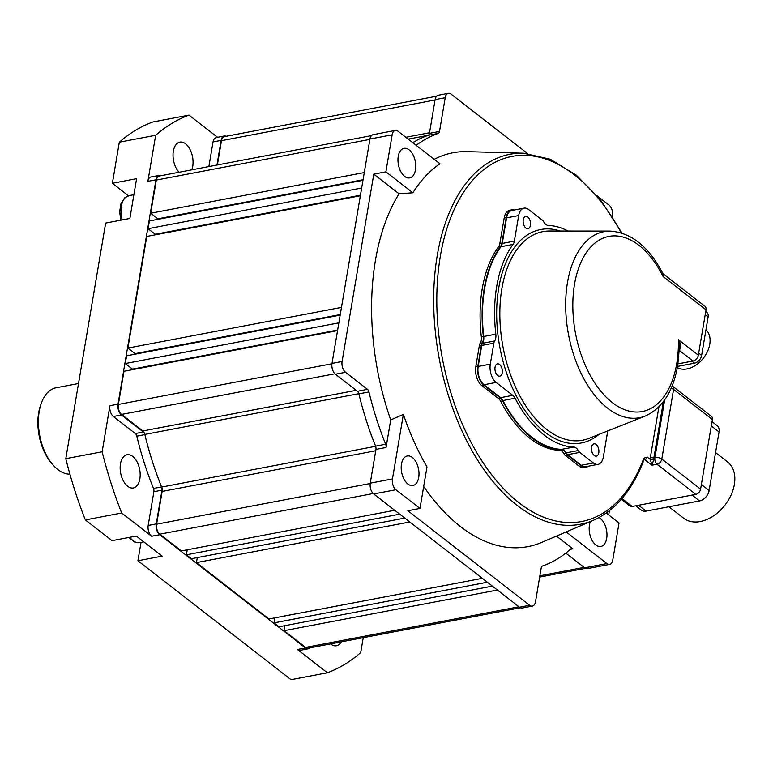<?xml version="1.0" encoding="UTF-8"?>
<svg xmlns="http://www.w3.org/2000/svg" width="773" height="773" viewBox="0 0 773 773"><rect width="100%" height="100%" fill="white"/><g stroke="black" fill="none" stroke-linecap="round" stroke-linejoin="round"><path stroke-width="1.16" d="M373.204 493.522L159.798 534.172A7.517 4.3 -100.8 0 1 156.61 524.191L162.156 491.415A5.015 2.87 79.2 0 0 161.634 487.058L375.639 446.301A223.02 127.603 79.2 0 1 358.827 393.679L144.822 434.436A5.015 2.87 79.2 0 0 142.841 430.967L121.545 414.425A7.517 4.3 -100.8 0 1 118.356 404.443L123.97 371.282L337.55 330.602M340.168 315.133L126.588 355.812L125.274 363.542L338.854 322.872M362.972 180.293L149.392 220.962L148.078 228.702L361.667 188.023M369.89 139.391L156.31 180.07L150.696 213.232L364.286 172.553M520.374 607.742L308.137 648.17A7.517 4.3 -100.8 0 1 305.606 647.416L284.058 630.681L497.416 590.041M487.357 582.233L274 622.864L279.034 626.777L492.382 586.137M399.728 514.171L186.38 554.811L191.404 558.715L404.762 518.084M159.798 534.172L181.346 550.907L394.703 510.267M360.353 195.762L146.773 236.441L127.893 348.072L341.473 307.393M409.787 521.988L196.429 562.618L268.975 618.96L482.333 578.33M408.183 139.121L428.223 135.304A223.02 127.603 79.2 0 0 412.763 142.686A223.02 127.603 -100.8 0 1 428.145 135.343A3.759 2.155 79.2 0 0 429.421 133.362L439.508 131.449A3.759 2.155 -100.8 0 1 438.233 133.42L428.145 135.343M284.058 630.681L284.908 625.657M274 622.864L274.85 617.84M196.429 562.618L197.279 557.594M186.38 554.811L187.23 549.787M144.822 434.436A223.02 127.603 79.2 0 0 161.634 487.058M337.646 330.052L132.454 369.127L132.367 369.687M132.454 369.127L125.274 363.542M340.265 314.572L135.072 353.648L134.985 354.208M135.072 353.648L127.893 348.072M360.45 195.202L155.267 234.277L155.17 234.837M155.267 234.277L148.078 228.702M363.068 179.732L157.885 218.807L157.789 219.368M157.885 218.807L150.696 213.232M156.31 180.07A7.517 4.3 -100.8 0 1 159.209 176.031L371.455 135.613M217.368 164.958L221.484 140.657A7.517 4.3 -100.8 0 1 224.383 136.618L436.629 96.2M139.865 478.874A16.919 9.682 -100.8 0 1 133.333 487.966A16.919 9.682 -100.8 0 1 123.322 480.864A16.919 9.682 -100.8 0 1 120.472 463.819A16.919 9.682 -100.8 0 1 127.004 454.727A16.919 9.682 -100.8 0 1 137.014 461.829A16.919 9.682 -100.8 0 1 139.865 478.874M341.289 641.851A16.919 9.682 -100.8 0 1 336.487 645.755A16.919 9.682 -100.8 0 1 330.593 643.89M179.017 172.263A16.919 9.682 -100.8 0 1 173.345 151.199A16.919 9.682 -100.8 0 1 179.877 142.106A16.919 9.682 -100.8 0 1 189.887 149.208A16.919 9.682 -100.8 0 1 192.738 166.253A16.919 9.682 -100.8 0 1 191.772 169.828M53.057 464.979L51.685 463.414A41.346 23.654 -100.8 0 1 38.65 412.821A41.346 23.654 -100.8 0 1 40.602 405.216L41.298 403.255A43.848 25.094 79.2 0 0 39.23 411.313A43.848 25.094 79.2 0 0 53.057 464.979A43.848 25.094 79.2 0 0 69.899 474.178M78.508 383.514L56.168 387.766A43.848 25.094 79.2 0 0 41.298 403.255M226.141 136.28A8.145 4.657 79.2 0 0 224.267 136A8.145 4.657 79.2 0 0 221.126 140.377L213.048 141.913L208.874 166.572M221.126 140.377L216.952 165.036M160.968 175.693A8.145 4.657 79.2 0 0 159.093 175.413A8.145 4.657 79.2 0 0 155.953 179.79L117.998 404.163A8.145 4.657 79.2 0 0 121.448 414.975L113.38 416.512L135.304 433.547L143.382 432.01A3.759 2.155 -100.8 0 1 144.87 434.61A223.02 127.603 79.2 0 0 161.567 486.893A3.759 2.155 -100.8 0 1 161.963 490.159L156.252 523.91A8.145 4.657 79.2 0 0 159.711 534.723L305.509 647.967A8.145 4.657 79.2 0 0 308.253 648.779A8.145 4.657 79.2 0 0 309.896 647.832M121.448 414.975L143.382 432.01M144.87 434.61L136.792 436.146A3.759 2.155 79.2 0 0 135.304 433.547M136.792 436.146A223.02 127.603 79.2 0 0 153.498 488.439L161.567 486.893M161.963 490.159L153.885 491.705A3.759 2.155 79.2 0 0 153.498 488.439M153.885 491.705L148.174 525.447L156.252 523.91M141.024 542.395L137.913 560.754L162.146 556.135L136.29 536.056L112.056 540.665L85.359 519.929A288.174 164.881 -100.8 0 1 65.792 458.689L105.64 223.068L129.874 218.45L136.599 178.66L112.375 183.278L128.444 195.762M159.711 534.723L151.634 536.259A8.145 4.657 -100.8 0 1 148.174 525.447M308.253 648.779L300.175 650.325A8.145 4.657 -100.8 0 1 297.441 649.504L305.509 647.967M213.048 141.913A8.145 4.657 -100.8 0 1 216.189 137.546L224.267 136M155.953 179.79L147.875 181.326A8.145 4.657 -100.8 0 1 151.015 176.959L159.093 175.413M113.38 416.512A8.145 4.657 -100.8 0 1 109.921 405.699L117.998 404.163M147.875 181.326L155.663 135.265A288.174 164.881 -100.8 0 1 188.999 115.109L217.551 137.285M363.233 637.677L360.701 652.596A288.174 164.881 -100.8 0 1 327.375 672.752L297.441 649.504M151.634 536.259L121.699 513.011A288.174 164.881 -100.8 0 1 102.133 451.77L109.921 405.699M102.133 451.77L65.792 458.689M85.359 519.929L121.699 513.011M327.375 672.752L291.034 679.68L137.913 560.754M188.999 115.109L152.658 122.028A288.174 164.881 -100.8 0 0 119.322 142.184L155.663 135.265M112.375 183.278L119.322 142.184M715.556 452.563L727.48 461.829A35.713 24.562 127.8 0 1 734.35 484.545A35.713 24.562 127.8 0 1 713.411 515.939A35.713 24.562 127.8 0 1 683.68 518.229L668.896 506.75M590.427 521.553A15.035 8.6 79.2 0 0 589.451 525.002A15.035 8.6 79.2 0 0 591.983 540.163A15.035 8.6 79.2 0 0 600.882 546.472A15.035 8.6 79.2 0 0 606.689 538.395A15.035 8.6 79.2 0 0 598.978 517.572M415.488 169.809A15.035 8.6 79.2 0 0 412.956 154.658A15.035 8.6 79.2 0 0 404.057 148.348A15.035 8.6 79.2 0 0 398.25 156.417A15.035 8.6 79.2 0 0 400.791 171.577A15.035 8.6 79.2 0 0 409.69 177.887A15.035 8.6 79.2 0 0 415.488 169.809M418.715 477.434A15.035 8.6 79.2 0 0 416.183 462.273A15.035 8.6 79.2 0 0 407.284 455.973A15.035 8.6 79.2 0 0 401.477 464.042A15.035 8.6 79.2 0 0 404.018 479.202A15.035 8.6 79.2 0 0 412.917 485.512A15.035 8.6 79.2 0 0 418.715 477.434M712.368 419.536L673.583 389.418A5.015 3.45 127.8 0 0 672.616 386.229L711.402 416.347A5.015 3.45 127.8 0 1 712.368 419.536L700.589 489.174A5.015 3.45 127.8 0 1 695.806 494.362L632.208 506.47A5.015 3.45 127.8 0 1 629.879 506.015L621.289 499.339M423.691 486.468A200.468 114.694 79.2 0 0 541.602 542.433L593.364 520.297A188.303 107.737 -100.8 0 1 474.255 454.582A188.303 107.737 -100.8 0 1 437.267 255.419A188.303 107.737 -100.8 0 1 523.447 153.209L467.182 151.643A200.468 114.694 79.2 0 0 434.194 159.325M342.091 361.484A8.145 4.657 79.2 0 0 345.55 372.296L335.453 374.219A8.145 4.657 -100.8 0 1 332.004 363.407L342.091 361.484L373.784 174.138L385.891 171.828L392.162 134.802A8.145 4.657 79.2 0 1 395.303 130.434A8.145 4.657 79.2 0 1 398.047 131.246L439.963 163.808A197.782 113.158 79.2 0 0 412.859 192.777L399.042 193.762A200.468 114.694 79.2 0 0 390.713 419.942L386.056 447.48L375.968 449.403L370.257 483.154L392.462 478.922A8.145 4.657 79.2 0 0 395.921 489.734L419.981 508.421L407.864 510.731L529.611 605.288A8.145 4.657 79.2 0 0 532.346 606.1A8.145 4.657 79.2 0 0 535.496 601.732L541.197 567.981A3.759 2.155 -100.8 0 1 542.482 566.01A223.02 127.603 -100.8 0 0 570.938 548.801A3.759 2.155 -100.8 0 1 571.595 548.463A3.759 2.155 -100.8 0 1 572.851 548.84L570.358 549.313M419.981 508.421L426.996 466.931A197.782 113.158 79.2 0 1 403.371 414.405L390.713 419.942M644.035 459.346L644.122 459.491A2.503 1.498 -159.5 0 0 644.131 459.491A2.503 1.498 -159.5 0 0 643.803 458.234L647.214 457.046L650.296 459.452L653.794 459.375L651.968 465.201L650.296 459.452A7.517 4.3 -100.8 0 1 650.431 457.046L658.925 406.801M609.395 510.711L608.68 514.934M566.165 531.93L606.902 563.565A8.145 4.657 79.2 0 0 609.636 564.387A8.145 4.657 79.2 0 0 612.776 560.01L619.047 522.983L606.254 513.05M556.434 536.085L572.851 548.84M373.784 174.138L399.042 193.762M345.55 372.296L367.475 389.331A3.759 2.155 -100.8 0 1 368.963 391.93L358.865 393.853A3.759 2.155 79.2 0 0 357.387 391.254L367.475 389.331M375.968 449.403A3.759 2.155 79.2 0 0 375.572 446.137L385.669 444.214A223.02 127.603 -100.8 0 1 368.963 391.93M385.669 444.214A3.759 2.155 -100.8 0 1 386.056 447.48M439.508 131.449L445.219 97.698A8.145 4.657 79.2 0 1 448.369 93.32A8.145 4.657 79.2 0 1 451.103 94.142L527.457 153.441M416.183 145.334A223.02 127.603 -100.8 0 1 438.233 133.42M532.346 606.1L522.258 608.022A8.145 4.657 -100.8 0 1 519.514 607.211L373.707 493.966A8.145 4.657 -100.8 0 1 370.257 483.154M332.004 363.407L369.948 139.034A8.145 4.657 -100.8 0 1 373.098 134.657L395.303 130.434M612.351 216.604L612.477 215.889A8.145 4.657 79.2 0 0 609.027 205.077L597.162 195.869M609.636 564.387L587.432 568.609A8.145 4.657 -100.8 0 1 584.688 567.797L606.902 563.565M565.797 553.12L584.688 567.797M375.572 446.137A223.02 127.603 -100.8 0 1 358.865 393.853M335.453 374.219L357.387 391.254M445.219 97.698L435.122 99.62L429.421 133.362M435.122 99.62A8.145 4.657 -100.8 0 1 438.272 95.243L448.369 93.32M403.371 414.405L392.462 478.922M385.891 171.828L412.859 192.777M712.02 421.614L717.112 425.575A10.02 6.899 127.8 0 1 719.045 431.952L709.131 490.536A10.02 6.899 127.8 0 1 699.565 500.914L646.064 511.098A10.02 6.899 127.8 0 1 641.406 510.18L635.773 505.793M695.806 494.362L657.021 464.235L651.968 465.201L644.267 459.326M643.957 459.935L644.817 459.645A2.503 1.72 -52.2 0 0 647.214 457.046M706.02 309.857L698.348 355.174L678.394 339.676L679.486 346.565L677.737 365.445C673.206 391.38 662.364 408.25 645.194 416.067A94.712 54.187 -100.8 0 1 585.75 382.113A94.712 54.187 -100.8 0 1 567.488 282.512A94.712 54.187 -100.8 0 1 609.965 231.088C631.145 232.441 648.827 246.655 663.031 273.729L704.937 306.263A5.643 3.875 127.8 0 1 706.02 309.857L663.118 276.531L663.031 273.729L663.118 276.531A89.146 50.999 79.2 0 0 611.878 235.978A89.146 50.999 79.2 0 0 574.523 284.261A89.146 50.999 79.2 0 0 612.322 402.588A89.146 50.999 79.2 0 0 676.723 363.648A89.146 50.999 79.2 0 0 678.394 339.676C680.868 343.55 681.255 346.942 679.554 349.85L678.965 350.14M568.068 231.04A112.133 64.159 79.2 0 0 548.212 225.465A8.774 5.015 -100.8 0 1 543.786 221.967A6.261 3.585 79.2 0 0 542.269 220.131L528.635 209.541A13.779 7.885 79.2 0 0 523.997 208.159A13.779 7.885 79.2 0 0 518.683 215.561L514.354 241.118A8.774 5.015 -100.8 0 1 513.079 244.394A112.133 64.159 79.2 0 0 495.841 334.178A8.774 5.015 -100.8 0 1 495.764 337.917A8.774 5.015 -100.8 0 1 494.643 340.98A6.261 3.585 79.2 0 0 493.85 343.154L490.295 364.141A13.779 7.885 79.2 0 0 496.14 382.432L512.75 395.332A8.774 5.015 -100.8 0 1 515.04 398.221A112.133 64.159 79.2 0 0 573.827 447.045A8.774 5.015 -100.8 0 1 578.252 450.543A6.261 3.585 79.2 0 0 579.76 452.389L593.403 462.979A13.779 7.885 79.2 0 0 598.031 464.36A13.779 7.885 79.2 0 0 603.355 456.949L607.675 431.402A8.774 5.015 -100.8 0 1 607.771 430.909M523.997 208.159L511.89 210.459A13.779 7.885 79.2 0 0 506.566 217.87L502.247 243.418A8.774 5.015 -100.8 0 1 500.962 246.703A112.133 64.159 79.2 0 0 483.724 336.487A8.774 5.015 -100.8 0 1 483.656 340.226A8.774 5.015 -100.8 0 1 482.536 343.28A6.261 3.585 79.2 0 0 481.734 345.463L478.187 366.45A13.779 7.885 79.2 0 0 484.033 384.741L500.633 397.641A8.774 5.015 -100.8 0 1 502.923 400.53A112.133 64.159 79.2 0 0 561.71 449.355A8.774 5.015 -100.8 0 1 566.136 452.852A6.261 3.585 79.2 0 0 567.653 454.688L581.286 465.278A13.779 7.885 79.2 0 0 585.924 466.66L598.031 464.36M705.962 329.771A23.808 16.378 127.8 0 1 707.276 351.937A23.808 16.378 127.8 0 1 687.042 368.914A23.808 16.378 127.8 0 1 677.351 367.629M530.433 225.32A6.261 3.585 -100.8 0 1 528.017 228.682A6.261 3.585 -100.8 0 1 524.307 226.054A6.261 3.585 -100.8 0 1 523.253 219.735A6.261 3.585 -100.8 0 1 525.669 216.372A6.261 3.585 -100.8 0 1 529.379 219.001A6.261 3.585 -100.8 0 1 530.433 225.32M502.237 372.789A6.261 3.585 -100.8 0 1 499.822 376.161A6.261 3.585 -100.8 0 1 496.111 373.533A6.261 3.585 -100.8 0 1 495.058 367.214A6.261 3.585 -100.8 0 1 497.483 363.851A6.261 3.585 -100.8 0 1 501.184 366.479A6.261 3.585 -100.8 0 1 502.237 372.789M598.785 452.775A6.261 3.585 -100.8 0 1 596.36 456.138A6.261 3.585 -100.8 0 1 592.659 453.509A6.261 3.585 -100.8 0 1 591.596 447.2A6.261 3.585 -100.8 0 1 594.022 443.828A6.261 3.585 -100.8 0 1 597.722 446.456A6.261 3.585 -100.8 0 1 598.785 452.775M481.376 345.183L479.357 345.57A6.889 3.942 -100.8 0 1 480.236 343.173A8.145 4.657 79.2 0 0 481.279 340.333A8.145 4.657 79.2 0 0 481.337 336.854A112.761 64.517 -100.8 0 1 498.682 246.577A8.145 4.657 79.2 0 0 499.86 243.524L501.88 243.147A8.145 4.657 -100.8 0 1 500.701 246.191A112.761 64.517 79.2 0 0 483.357 336.477A8.145 4.657 -100.8 0 1 483.299 339.946A8.145 4.657 -100.8 0 1 482.255 342.787A6.889 3.942 -100.8 0 0 481.376 345.183L477.82 366.17A14.407 8.242 -100.8 0 0 483.937 385.292L481.917 385.679A14.407 8.242 -100.8 0 1 475.81 366.557L477.82 366.17M567.556 455.249L565.536 455.626A6.889 3.942 -100.8 0 1 563.875 453.606A8.145 4.657 79.2 0 0 559.768 450.359A112.761 64.517 -100.8 0 1 500.653 401.264A8.145 4.657 79.2 0 0 498.527 398.578L500.546 398.192A8.145 4.657 -100.8 0 1 502.663 400.878A112.761 64.517 79.2 0 0 561.787 449.973A8.145 4.657 -100.8 0 1 565.894 453.22A6.889 3.942 -100.8 0 0 567.556 455.249L581.19 465.839A14.407 8.242 -100.8 0 0 586.04 467.279A14.407 8.242 -100.8 0 0 588.282 466.216M565.536 455.626L579.17 466.216L581.19 465.839M586.04 467.279L584.021 467.665A14.407 8.242 -100.8 0 1 579.17 466.216M501.88 243.147L506.209 217.59A14.407 8.242 -100.8 0 1 511.774 209.85A14.407 8.242 -100.8 0 1 514.248 210.014M499.86 243.524L504.189 217.967A14.407 8.242 -100.8 0 1 509.755 210.237L511.774 209.85M500.546 398.192L483.937 385.292M498.527 398.578L481.917 385.679M479.357 345.57L475.81 366.557M677.998 363.861L692.966 361.01L679.351 350.43M698.348 355.174A5.643 3.875 127.8 0 1 692.966 361.01M705.749 311.422L706.686 312.157A7.517 5.169 127.8 0 1 708.136 316.94L701.623 355.396A7.517 5.169 127.8 0 1 694.444 363.184L677.573 366.402M118.356 404.443L331.946 363.764M305.606 647.416L518.963 606.776M375.736 450.736L162.156 491.415M156.61 524.191L370.199 483.512M142.841 430.967L356.198 390.326M334.951 373.774L121.545 414.425M539.883 575.798L584.137 567.363M405.796 137.275L429.517 132.753M435.064 99.978L221.484 140.657M621.279 232.847A185.839 106.326 79.2 0 0 440.349 256.201A185.839 106.326 79.2 0 0 506.624 491.821A185.839 106.326 79.2 0 0 643.803 458.234M671.128 388.249A5.015 2.242 -170.4 0 1 673.583 389.418L661.804 459.046L700.589 489.174M395.921 489.734L373.707 493.966M519.514 607.211L529.611 605.288M392.162 134.802L369.948 139.034M621.985 498.527L632.208 506.47M663.379 401.66L653.881 457.78L654.895 457.587L664.645 399.912M701.382 484.507L709.131 490.536M719.045 431.952L711.286 425.933M638.546 505.262L646.064 511.098M699.565 500.914L692.048 495.078M661.804 459.046A5.015 3.45 127.8 0 1 657.021 464.235A5.015 2.87 -100.8 0 1 654.895 457.587A5.015 2.242 -170.4 0 1 661.804 459.046M650.431 457.046A2.503 1.121 -170.4 0 0 653.881 457.78A5.015 2.87 79.2 0 0 653.794 459.375M609.965 231.088L549.487 231.021A106.172 60.738 79.2 0 0 501.861 288.658A106.172 60.738 79.2 0 0 522.335 400.298A106.172 60.738 79.2 0 0 588.978 438.368L645.194 416.067M598.911 434.426A108.645 62.159 -100.8 0 1 524.79 410.221A108.645 62.159 -100.8 0 1 498.74 287.885A108.645 62.159 -100.8 0 1 560.174 231.03M483.724 336.487L495.841 334.178M481.337 336.854L483.357 336.477M500.701 246.191L498.682 246.577M502.663 400.878L500.653 401.264M559.768 450.359L561.787 449.973M563.875 453.606L565.894 453.22M506.209 217.59L504.189 217.967M480.236 343.173L482.255 342.787M698.695 353.126L701.623 355.396M708.136 316.94L705.208 314.659M694.444 363.184L691.912 361.213M482.536 343.28L494.643 340.98M481.734 345.463L493.85 343.154M500.962 246.703L513.079 244.394M502.247 243.418L514.354 241.118M506.566 217.87L518.683 215.561M581.286 465.278L593.403 462.979M567.653 454.688L579.76 452.389M566.136 452.852L578.252 450.543M561.71 449.355L573.827 447.045M502.923 400.53L515.04 398.221M500.633 397.641L512.75 395.332M484.033 384.741L496.14 382.432M478.187 366.45L490.295 364.141M129.845 537.283A20.05 11.469 79.2 0 0 139.787 542.627L134.811 542.163L128.753 537.486M120.801 220.179L119.66 211.918L120.801 204.082L124.627 197.859L129.062 195.617A20.05 11.469 79.2 0 0 122.105 219.928M539.66 577.073L585.548 568.329M523.447 153.209L550.163 159.19L576.397 175.22L600.776 200.313L622.023 233.079M672.616 386.229A5.015 5.015 0 0 0 672.124 385.882M593.364 520.297C615.579 510.373 632.498 490.101 644.131 459.491M143.768 541.863L139.787 542.627M133.893 194.699L129.062 195.617"/></g></svg>
